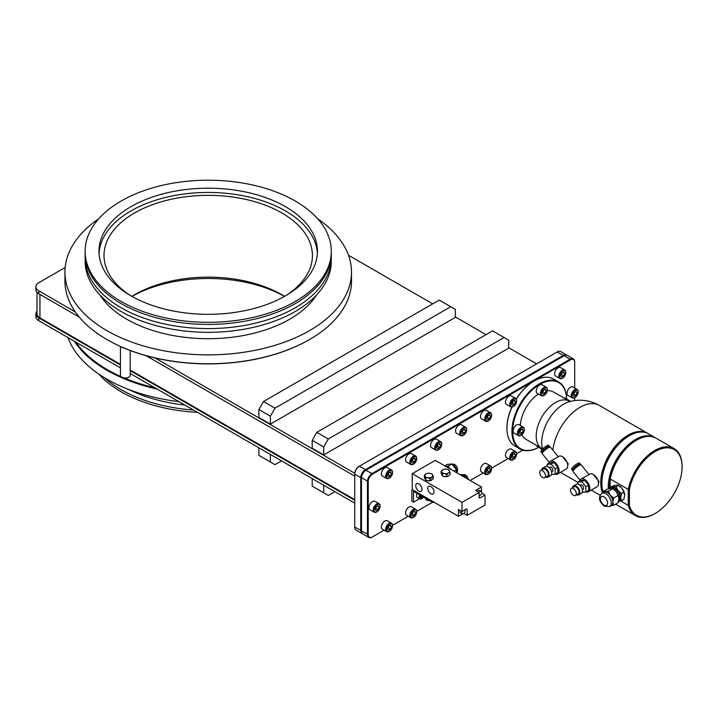 <?xml version="1.0" encoding="UTF-8"?>
<svg xmlns="http://www.w3.org/2000/svg" width="718" height="718" viewBox="0 0 718 718"><rect width="100%" height="100%" fill="white"/><g stroke="black" fill="none" stroke-linecap="round" stroke-linejoin="round"><path stroke-width="1.08" d="M130.209 373.513L354.755 503.156M120.436 365.004L38.835 317.886L38.835 320.758L120.436 367.876M38.835 320.758A10.034 5.789 180 0 1 35.9 316.665L35.9 313.793A10.034 5.789 180 0 1 37.004 311.154M348.472 255.24L432.676 303.849M455.338 316.934L486.005 334.642M508.667 347.718L536.624 363.855M120.436 364.367L39.939 317.886A10.034 5.789 180 0 1 37.004 313.793L37.004 292.298M354.755 499.647L130.209 370.003M130.209 370.641L354.755 500.284M38.835 317.886A10.034 5.789 180 0 1 35.9 313.793M75.3 311.926L38.835 290.88A10.034 5.789 0 0 1 35.9 286.778A10.034 5.789 0 0 1 38.835 282.686L65.167 267.491M38.835 290.88L38.835 293.743A10.034 5.789 180 0 1 35.9 289.65L35.9 286.778M38.835 293.743L79.249 317.078M146.095 355.67L354.755 476.142M354.773 473.279L155.007 357.95A142.765 82.426 180 0 1 123.9 347.97A142.765 82.426 180 0 1 121.243 346.821A142.765 82.426 180 0 1 107.269 339.74A142.765 82.426 180 0 1 107.09 339.641M362.482 533.752A6.516 3.761 -60 0 1 362.096 533.573L356.11 530.117A6.516 3.761 -60 0 1 354.755 527.138L354.755 473.745A5.995 3.455 -60 0 1 358.991 466.413L557.392 351.865A6.516 3.761 -60 0 1 560.65 351.542L566.637 355.006A6.516 3.761 -60 0 1 566.978 355.248M557.024 352.08L563.379 355.329A6.516 3.761 -60 0 1 566.637 355.006M362.096 533.573A6.516 3.761 -60 0 1 360.741 530.593L360.741 477.632L354.755 474.176A6.516 3.761 -60 0 1 359.368 466.197L365.354 469.653L563.379 355.329L563.747 355.966M574.705 388.025L574.705 362.294A5.995 3.455 120 0 0 570.469 359.844L537.073 379.122A38.682 22.339 120 0 0 530.737 382.784L372.445 474.176L372.077 473.539A6.516 3.761 120 0 0 367.472 481.509L367.472 534.479A6.516 3.761 120 0 0 368.819 537.459L362.832 534.004A6.516 3.761 -60 0 1 361.486 531.024L361.486 478.053A6.516 3.761 -60 0 1 366.09 470.084L564.115 355.751A6.516 3.761 -60 0 1 567.373 355.428L573.359 358.883A6.516 3.761 120 0 0 570.101 359.206L564.115 355.751M372.445 474.176A5.995 3.455 120 0 0 368.208 481.509L361.486 477.632A5.995 3.455 -60 0 1 365.722 470.29L372.077 473.539L570.101 359.206L570.469 359.844M365.722 470.29L365.354 469.653A6.516 3.761 -60 0 0 360.741 477.632L361.486 477.632M574.705 400.59L574.705 397.655A4.882 2.818 120 0 0 574.894 397.539M368.208 481.509L368.208 534.479A5.995 3.455 120 0 0 372.445 536.92L384.103 530.189M392.531 525.325L408.273 516.242M416.7 511.369L432.46 502.277M470.164 480.504L483.205 472.974M491.633 468.109L508.182 458.551M516.61 453.686L522.749 450.15M516.619 454.216A4.362 2.522 120 0 0 513.532 452.439A4.362 2.522 120 0 0 510.444 457.779A4.362 2.522 120 0 0 513.532 459.565A4.362 2.522 120 0 0 516.619 454.216L516.619 453.794A4.882 2.818 120 0 0 515.605 451.559L511.369 449.109A4.882 2.818 120 0 0 507.599 450.419A4.882 2.818 120 0 0 505.472 455.338A4.882 2.818 120 0 0 506.477 457.572L510.722 460.014A4.882 2.818 120 0 0 513.164 459.771A4.882 2.818 120 0 0 513.352 459.664M491.633 468.639A4.362 2.522 120 0 0 488.554 466.862A4.362 2.522 120 0 0 485.467 472.202A4.362 2.522 120 0 0 488.554 473.988A4.362 2.522 120 0 0 491.633 468.639L491.633 468.217A4.882 2.818 120 0 0 490.627 465.982L486.391 463.532A4.882 2.818 120 0 0 482.622 464.842A4.882 2.818 120 0 0 480.495 469.76A4.882 2.818 120 0 0 481.5 471.995L485.736 474.436A4.882 2.818 120 0 0 488.186 474.194A4.882 2.818 120 0 0 488.366 474.077M416.7 511.907A4.362 2.522 120 0 0 413.613 510.121A4.362 2.522 120 0 0 410.525 515.47A4.362 2.522 120 0 0 413.613 517.247A4.362 2.522 120 0 0 416.7 511.907L416.7 511.476A4.882 2.818 120 0 0 415.686 509.241L411.45 506.8A4.882 2.818 120 0 0 407.689 508.102A4.882 2.818 120 0 0 405.553 513.02A4.882 2.818 120 0 0 406.567 515.255L410.804 517.705A4.882 2.818 120 0 0 413.245 517.463A4.882 2.818 120 0 0 413.433 517.346M392.531 525.854A4.362 2.522 120 0 0 389.443 524.077A4.362 2.522 120 0 0 386.356 529.417A4.362 2.522 120 0 0 389.443 531.203A4.362 2.522 120 0 0 392.531 525.854L392.531 525.432A4.882 2.818 120 0 0 391.516 523.198L387.28 520.747A4.882 2.818 120 0 0 383.52 522.058A4.882 2.818 120 0 0 381.384 526.976A4.882 2.818 120 0 0 382.398 529.211L386.634 531.652A4.882 2.818 120 0 0 389.075 531.41A4.882 2.818 120 0 0 389.264 531.302M565.766 372.669A4.362 2.522 120 0 0 562.679 370.883A4.362 2.522 120 0 0 559.591 376.232A4.362 2.522 120 0 0 562.679 378.009A4.362 2.522 120 0 0 565.766 372.669L565.766 372.238A4.882 2.818 120 0 0 564.752 370.003L560.516 367.562A4.882 2.818 120 0 0 556.746 368.864A4.882 2.818 120 0 0 554.619 373.782A4.882 2.818 120 0 0 555.633 376.017L559.869 378.467A4.882 2.818 120 0 0 562.311 378.224A4.882 2.818 120 0 0 562.499 378.108M516.619 401.039A4.362 2.522 120 0 0 513.532 399.262A4.362 2.522 120 0 0 510.444 404.602A4.362 2.522 120 0 0 513.532 406.388A4.362 2.522 120 0 0 516.619 401.039L516.619 400.617A4.882 2.818 120 0 0 515.605 398.382L511.369 395.932A4.882 2.818 120 0 0 507.599 397.242A4.882 2.818 120 0 0 505.472 402.161A4.882 2.818 120 0 0 506.477 404.396L510.722 406.837A4.882 2.818 120 0 0 513.164 406.594A4.882 2.818 120 0 0 513.352 406.487M491.633 415.462A4.362 2.522 120 0 0 488.554 413.685A4.362 2.522 120 0 0 485.467 419.025A4.362 2.522 120 0 0 488.554 420.811A4.362 2.522 120 0 0 491.633 415.462L491.633 415.04A4.882 2.818 120 0 0 490.627 412.805L486.391 410.355A4.882 2.818 120 0 0 482.622 411.665A4.882 2.818 120 0 0 480.495 416.575A4.882 2.818 120 0 0 481.5 418.818L485.736 421.26A4.882 2.818 120 0 0 488.186 421.017A4.882 2.818 120 0 0 488.366 420.901M466.655 429.885A4.362 2.522 120 0 0 463.568 428.099A4.362 2.522 120 0 0 460.489 433.448A4.362 2.522 120 0 0 463.568 435.225A4.362 2.522 120 0 0 466.655 429.885L466.655 429.454A4.882 2.818 120 0 0 465.641 427.219L461.405 424.778A4.882 2.818 120 0 0 457.644 426.088A4.882 2.818 120 0 0 455.508 430.997A4.882 2.818 120 0 0 456.522 433.232L460.759 435.682A4.882 2.818 120 0 0 463.2 435.44A4.882 2.818 120 0 0 463.388 435.323M441.678 444.307A4.362 2.522 120 0 0 438.59 442.521A4.362 2.522 120 0 0 435.503 447.87A4.362 2.522 120 0 0 438.59 449.647A4.362 2.522 120 0 0 441.678 444.307L441.678 443.877A4.882 2.818 120 0 0 440.664 441.642L436.427 439.201A4.882 2.818 120 0 0 432.667 440.502A4.882 2.818 120 0 0 430.531 445.42A4.882 2.818 120 0 0 431.545 447.655L435.781 450.105A4.882 2.818 120 0 0 438.222 449.863A4.882 2.818 120 0 0 438.411 449.746M416.7 458.73A4.362 2.522 120 0 0 413.613 456.944A4.362 2.522 120 0 0 410.525 462.293A4.362 2.522 120 0 0 413.613 464.07A4.362 2.522 120 0 0 416.7 458.73L416.7 458.299A4.882 2.818 120 0 0 415.686 456.065L411.45 453.623A4.882 2.818 120 0 0 407.689 454.925A4.882 2.818 120 0 0 405.553 459.843A4.882 2.818 120 0 0 406.567 462.078L410.804 464.528A4.882 2.818 120 0 0 413.245 464.286A4.882 2.818 120 0 0 413.433 464.169M392.531 472.677A4.362 2.522 120 0 0 389.443 470.9A4.362 2.522 120 0 0 386.356 476.24A4.362 2.522 120 0 0 389.443 478.026A4.362 2.522 120 0 0 392.531 472.677L392.531 472.256A4.882 2.818 120 0 0 391.516 470.021L387.28 467.571A4.882 2.818 120 0 0 383.52 468.881A4.882 2.818 120 0 0 381.384 473.799A4.882 2.818 120 0 0 382.398 476.034L386.634 478.475A4.882 2.818 120 0 0 389.075 478.233A4.882 2.818 120 0 0 389.264 478.125M577.146 389.434L572.91 386.993A4.882 2.818 120 0 0 569.15 388.294A4.882 2.818 120 0 0 567.014 393.213A4.882 2.818 120 0 0 568.028 395.447L572.264 397.898A4.882 2.818 120 0 0 574.705 397.655L575.073 397.44A4.362 2.522 120 0 0 578.161 392.1L578.161 391.669A4.882 2.818 120 0 0 577.146 389.434A4.882 2.818 120 0 0 573.386 390.745A4.882 2.818 120 0 0 571.25 395.663A4.882 2.818 120 0 0 572.264 397.898M380.136 506.423A4.362 2.522 120 0 0 377.049 504.646A4.362 2.522 120 0 0 373.961 509.986A4.362 2.522 120 0 0 377.049 511.772A4.362 2.522 120 0 0 380.136 506.423L380.136 506.002A4.882 2.818 120 0 0 379.122 503.767L374.886 501.317A4.882 2.818 120 0 0 371.116 502.627A4.882 2.818 120 0 0 368.989 507.545A4.882 2.818 120 0 0 370.003 509.78L374.24 512.221A4.882 2.818 120 0 0 376.681 511.979A4.882 2.818 120 0 0 376.869 511.871M412.249 489.523A2.45 1.418 -120 0 0 411.881 490.547L411.881 501.308L413.487 502.232L419.545 498.732M512.015 407.034A38.682 22.339 120 0 0 506.917 428.341L506.917 427.91A38.162 22.034 -60 0 1 511.871 407.052M516.224 398.993A38.162 22.034 -60 0 1 533.905 381.168A38.162 22.034 -60 0 1 534.084 381.061M506.917 428.341A38.682 22.339 120 0 0 514.932 446.049L519.94 448.938A38.682 22.339 120 0 0 538.724 447.341M538.706 447.332A38.162 22.034 120 0 1 512.661 431.231A38.162 22.034 120 0 1 539.182 384.767A38.162 22.034 120 0 1 566.619 398.993A38.682 22.339 120 0 0 558.622 381.931A38.682 22.339 120 0 0 528.816 392.297A38.682 22.339 120 0 0 511.925 431.231A38.682 22.339 120 0 0 519.94 448.938M537.073 379.122L530.737 382.784M558.622 381.931L553.614 379.041A38.682 22.339 120 0 0 534.273 380.953A38.682 22.339 120 0 0 516.296 399.118M574.705 361.863L574.705 361.863A6.516 3.761 120 0 0 573.359 358.883M368.819 537.459A6.516 3.761 120 0 0 372.077 537.136L372.077 537.136M524.311 429.822A4.362 2.522 120 0 0 521.232 428.036A4.362 2.522 120 0 0 518.145 433.385A4.362 2.522 120 0 0 521.232 435.162A4.362 2.522 120 0 0 524.311 429.822L524.311 429.391A4.882 2.818 120 0 0 523.305 427.156L519.069 424.715A4.882 2.818 120 0 0 515.3 426.025A4.882 2.818 120 0 0 513.173 430.935A4.882 2.818 120 0 0 514.178 433.169L518.414 435.62A4.882 2.818 120 0 0 520.864 435.377A4.882 2.818 120 0 0 521.053 435.261M536.355 445.331A4.882 2.818 120 0 0 537.208 446.47L541.444 448.912A4.882 2.818 120 0 0 542.395 449.145M570.137 401.497A4.882 2.818 120 0 0 569.356 400.572L565.12 398.122A4.882 2.818 120 0 0 563.711 397.951M547.34 389.937A4.362 2.522 120 0 0 544.253 388.16A4.362 2.522 120 0 0 541.166 393.5A4.362 2.522 120 0 0 544.253 395.286A4.362 2.522 120 0 0 547.34 389.937L547.34 389.515A4.882 2.818 120 0 0 546.326 387.28L542.09 384.83A4.882 2.818 120 0 0 538.329 386.14A4.882 2.818 120 0 0 536.193 391.059A4.882 2.818 120 0 0 537.208 393.293L541.444 395.735A4.882 2.818 120 0 0 543.885 395.492A4.882 2.818 120 0 0 544.073 395.376M520.344 425.451A27.356 15.796 -60 0 1 538.482 394.029M547.269 390.718A27.356 15.796 -60 0 1 553.327 391.956L570.397 401.559M569.221 401.138A27.356 15.796 -60 0 0 548.148 408.47A27.356 15.796 -60 0 0 536.202 435.997A27.356 15.796 120 0 0 541.875 448.517L525.971 439.335A27.356 15.796 -60 0 1 521.869 434.713M648.013 433.555A38.682 22.339 120 0 0 647.465 433.223A38.682 22.339 120 0 0 617.659 443.589A38.682 22.339 120 0 0 600.769 482.523A38.682 22.339 120 0 0 602.537 492.674M598.498 483.376L598.974 481.491L593.31 474.463A7.333 4.236 -120 0 0 589.64 474.095L588.931 474.508M567.732 465.614L568.216 463.729L562.544 456.702A7.333 4.236 -120 0 0 558.882 456.334L558.173 456.747M555.131 474.221A7.333 4.236 -120 0 0 557.554 474.042L566.215 469.042A7.333 4.236 -120 0 0 567.337 463.164A7.333 4.236 -120 0 0 562.544 456.702M557.554 474.042A7.333 4.236 -120 0 0 558.685 468.163A7.333 4.236 -120 0 0 553.892 461.701A7.333 4.236 -120 0 0 550.221 461.333A7.333 4.236 -120 0 0 548.857 463.343M550.221 461.333L558.236 456.836L550.446 447.143A5.25 1.113 -38.8 0 0 546.972 448.588A5.25 1.113 -38.8 0 0 542.646 452.573A5.25 1.113 141.2 0 0 542.269 453.722L549.225 462.374A38.682 38.682 0 0 1 548.758 461.791M551.523 474.553L555.104 474.23L557.868 472.641L557.868 467.328L553.892 462.383L549.907 462.733L547.152 464.331L547.152 466.377M553.892 462.383L551.128 463.981L547.152 464.331M557.868 467.328L555.104 468.926L551.128 463.981M555.104 474.23L555.104 468.926M551.63 471.914L552.393 471.475A2.531 1.463 -120 0 0 552.914 470.317A2.531 1.463 -120 0 0 551.81 467.768A2.531 1.463 -120 0 0 549.862 467.095L549.099 467.535M542.808 468.064A5.214 3.007 -120 0 1 546.829 469.464A5.214 3.007 -120 0 1 549.099 474.706A5.214 3.007 60 0 1 548.022 477.093L550.688 475.549A5.214 3.007 60 0 0 551.774 473.162A5.214 3.007 -120 0 0 549.494 467.921A5.214 3.007 -120 0 0 545.483 466.529L542.808 468.064A5.214 3.007 -120 0 0 541.758 469.949M548.022 477.093A5.214 3.007 60 0 1 545.86 477.057M544.702 477.73L547.466 476.133A4.102 2.369 60 0 0 548.319 474.257A4.102 2.369 -120 0 0 546.524 470.128A4.102 2.369 -120 0 0 543.364 469.025L540.6 470.622A4.102 2.369 -120 0 0 539.748 472.498A4.102 2.369 60 0 0 541.543 476.626A4.102 2.369 60 0 0 544.702 477.73A4.102 2.369 60 0 0 545.554 475.846A4.102 2.369 -120 0 0 543.759 471.717A4.102 2.369 -120 0 0 540.6 470.622M543.275 451.793L543.023 451.478A3.258 0.691 141.2 0 1 543.257 450.769A3.258 0.691 -38.8 0 1 545.94 448.292A3.258 0.691 -38.8 0 1 548.094 447.404L548.355 447.718M549.467 446.3L548.669 445.304A5.017 1.059 -38.8 0 0 545.348 446.686A5.017 1.059 -38.8 0 0 541.219 450.491A5.017 1.059 141.2 0 0 540.851 451.586L541.65 452.582A5.017 1.059 141.2 0 1 542.018 451.487A5.017 1.059 -38.8 0 1 546.147 447.682A5.017 1.059 -38.8 0 1 549.467 446.3A5.017 1.059 -38.8 0 1 549.171 447.305M541.65 452.582A5.017 1.059 141.2 0 0 542.7 452.502M628.923 435.961A37.901 21.881 120 0 0 628.681 436.104A37.901 21.881 120 0 0 601.881 482.523L601.881 482.936M655.471 437.863A38.682 22.339 120 0 0 654.933 437.531L648.578 433.86A38.682 22.339 120 0 0 629.228 435.781A38.682 22.339 120 0 0 601.872 483.16L601.872 482.523M654.933 437.531A38.682 22.339 120 0 0 625.118 447.897A38.682 22.339 120 0 0 608.236 486.831A38.682 22.339 120 0 0 608.29 488.913M615.604 504.144A38.682 22.339 120 0 0 616.241 504.539A38.682 22.339 120 0 0 616.807 504.844M601.881 483.16L601.872 483.16A38.682 22.339 120 0 0 603.039 491.606M609.385 488.671A37.901 21.881 -60 0 1 609.34 486.831A37.901 21.881 -60 0 1 610.219 478.439L610.219 478.996L628.277 489.416L628.277 505.346L629.381 505.266A37.901 21.881 120 0 0 655.301 513.37A37.901 21.881 120 0 0 682.1 466.942A37.901 21.881 120 0 0 658.738 449.737A37.901 21.881 120 0 0 629.381 489.496L628.277 489.416A38.682 22.339 -60 0 1 647.573 455.759A38.682 22.339 -60 0 1 674.085 448.597A38.682 22.339 -60 0 1 682.1 466.305A38.682 22.339 -60 0 1 682.1 466.628M636.417 440.251A37.901 21.881 120 0 0 636.139 440.403A37.901 21.881 120 0 0 610.219 478.439M615.73 504.072A38.682 22.339 120 0 0 617.345 505.176L635.403 515.605A38.682 22.339 -60 0 1 628.277 505.346L620.657 500.949M674.085 448.597L656.037 438.168A38.682 22.339 120 0 0 636.695 440.089A38.682 22.339 120 0 0 610.219 478.996L610.219 488.518M624.66 495.375A7.683 4.434 -120 0 0 624.66 495.294A7.683 4.434 -120 0 0 621.95 488.294L618.386 485.395L616.511 485.153L612.957 485.889L610.677 487.199L610.264 488.518M616.107 486.714L618.386 485.395L619.23 485.889A7.683 4.434 60 0 1 621.95 488.294L623.825 492.162L621.546 493.472L617.983 490.582L616.107 486.714L610.677 487.199M655.022 513.523A38.682 22.339 -60 0 1 654.744 513.684A38.682 22.339 -60 0 1 635.403 515.605M629.381 489.496L629.381 505.266M617.983 501.451L621.546 500.724L623.825 499.405L624.66 495.294L623.825 492.162M621.546 500.724L620.702 497.583L621.546 493.472M618.53 501.344A7.683 4.434 -120 0 0 620.702 497.583A7.683 4.434 -120 0 0 617.983 490.582A7.683 4.434 -120 0 0 612.553 487.441A7.683 4.434 -120 0 0 610.65 488.464M618.853 499.854A6.516 3.761 -120 0 0 619.419 494.549A6.516 3.761 -120 0 0 615.272 489.129A6.516 3.761 -120 0 0 612.49 488.599M610.156 505.966L613.71 505.239L618.108 502.699L618.952 498.597A7.683 4.434 -120 0 0 616.232 491.588L612.678 488.698L610.803 488.455L607.24 489.182L602.842 491.722L602.456 492.97M608.281 491.238L612.678 488.698L613.522 489.182A7.683 4.434 60 0 1 616.232 491.588L618.108 495.456L613.71 497.996L610.156 495.097L608.281 491.238L602.842 491.722M618.952 498.597L618.108 495.456M613.71 505.239L612.876 502.106L613.71 497.996M609.681 506.549L611.278 505.625A7.683 4.434 -120 0 0 612.876 502.106A7.683 4.434 -120 0 0 610.156 495.097A7.683 4.434 -120 0 0 607.437 492.692A7.683 4.434 -120 0 0 604.727 491.965A7.683 4.434 -120 0 0 603.596 492.306L601.998 493.239C596.676 498.337 601.119 503.56 604.538 506.298L609.681 506.549A7.683 4.434 -120 0 0 610.856 500.392A7.683 4.434 -120 0 0 605.839 493.616A7.683 4.434 -120 0 0 601.998 493.239M585.897 491.983A7.333 4.236 -120 0 0 588.32 491.803L596.981 486.804A7.333 4.236 -120 0 0 598.103 480.925A7.333 4.236 -120 0 0 593.31 474.463M588.32 491.803A7.333 4.236 -120 0 0 589.442 485.924A7.333 4.236 -120 0 0 584.649 479.462A7.333 4.236 -120 0 0 580.988 479.094A7.333 4.236 -120 0 0 579.614 481.105M580.988 479.094L589.002 474.598L581.212 464.905A5.25 1.113 -38.8 0 0 577.73 466.35A5.25 1.113 -38.8 0 0 573.413 470.335A5.25 1.113 141.2 0 0 573.027 471.484L579.991 480.136M582.289 492.315L585.87 491.992L588.634 490.394L588.634 485.09L584.649 480.145L580.674 480.495L577.909 482.092L577.909 484.138M584.649 480.145L581.885 481.742L577.909 482.092M588.634 485.09L585.87 486.687L581.885 481.742M585.87 491.992L585.87 486.687M582.388 489.667L583.151 489.236A2.531 1.463 -120 0 0 583.68 488.078A2.531 1.463 -120 0 0 582.576 485.53A2.531 1.463 -120 0 0 580.629 484.856L579.866 485.296M573.574 485.826A5.214 3.007 -120 0 1 577.586 487.226A5.214 3.007 -120 0 1 579.866 492.467A5.214 3.007 60 0 1 578.78 494.855L581.454 493.311A5.214 3.007 60 0 0 582.531 490.924A5.214 3.007 -120 0 0 580.261 485.682A5.214 3.007 -120 0 0 576.249 484.282L573.574 485.826A5.214 3.007 -120 0 0 572.524 487.71M578.78 494.855A5.214 3.007 60 0 1 576.626 494.819M575.468 495.492L578.232 493.894A4.102 2.369 60 0 0 579.076 492.018A4.102 2.369 -120 0 0 577.29 487.89A4.102 2.369 -120 0 0 574.131 486.786L571.366 488.384A4.102 2.369 -120 0 0 570.514 490.259A4.102 2.369 60 0 0 572.309 494.388A4.102 2.369 60 0 0 575.468 495.492A4.102 2.369 60 0 0 576.321 493.607A4.102 2.369 -120 0 0 574.526 489.479A4.102 2.369 -120 0 0 571.366 488.384M574.041 469.554L573.781 469.24A3.258 0.691 141.2 0 1 574.023 468.531A3.258 0.691 -38.8 0 1 576.698 466.054A3.258 0.691 -38.8 0 1 578.861 465.165L579.112 465.479M580.234 464.061L579.435 463.065A5.017 1.059 -38.8 0 0 576.105 464.447A5.017 1.059 -38.8 0 0 571.977 468.253A5.017 1.059 141.2 0 0 571.618 469.348L572.417 470.344A5.017 1.059 141.2 0 1 572.776 469.249A5.017 1.059 -38.8 0 1 576.904 465.444A5.017 1.059 -38.8 0 1 580.234 464.061A5.017 1.059 -38.8 0 1 579.929 465.067M572.417 470.344A5.017 1.059 141.2 0 0 573.458 470.263M523.305 427.156A4.882 2.818 120 0 0 519.536 428.466A4.882 2.818 120 0 0 517.409 433.385A4.882 2.818 120 0 0 518.414 435.62M522.228 429.023L520.227 430.181L519.231 432.757L520.227 434.175L522.228 433.026L523.225 430.45L522.228 429.023M545.258 389.138L543.257 390.296L542.252 392.872L543.257 394.299L545.258 393.141L546.254 390.565L545.258 389.138M569.616 401.335A4.362 2.522 120 0 0 569.168 401.102M519.509 432.048L520.738 429.885M542.53 392.163L543.768 390M523.225 430.45L521.501 429.445M522.228 433.026L520.02 431.751M546.254 390.565L544.522 389.569M545.258 393.141L543.041 391.866M546.326 387.28A4.882 2.818 120 0 0 542.566 388.582A4.882 2.818 120 0 0 540.43 393.5A4.882 2.818 120 0 0 541.444 395.735M569.356 400.572A4.882 2.818 120 0 0 567.947 400.402M540.591 447.781A4.882 2.818 120 0 0 541.444 448.912M515.605 451.559A4.882 2.818 120 0 0 511.835 452.87A4.882 2.818 120 0 0 509.708 457.779A4.882 2.818 120 0 0 510.722 460.014M514.528 453.426L512.526 454.575L511.53 457.151L512.526 458.578L514.528 457.42L515.533 454.844L514.528 453.426M515.533 454.844L513.801 453.848M514.528 457.42L512.32 456.145L513.038 454.279M511.808 456.442L512.32 456.145M490.627 465.982A4.882 2.818 120 0 0 486.858 467.283A4.882 2.818 120 0 0 484.731 472.202A4.882 2.818 120 0 0 485.736 474.436M489.55 467.84L487.549 468.998L486.553 471.573L487.549 473L489.55 471.843L490.547 469.267L489.55 467.84M490.547 469.267L488.814 468.271M489.55 471.843L487.342 470.568L488.06 468.701M486.831 470.864L487.342 470.568M435.386 502.968A4.882 2.818 120 0 0 435.781 503.282A4.882 2.818 120 0 0 436.248 503.462M415.686 509.241A4.882 2.818 120 0 0 411.926 510.552A4.882 2.818 120 0 0 409.79 515.47A4.882 2.818 120 0 0 410.804 517.705M414.609 511.108L412.617 512.266L411.611 514.842L412.617 516.26L414.609 515.111L415.614 512.526L414.609 511.108M415.614 512.526L413.882 511.53M414.609 515.111L412.401 513.828L413.128 511.97M411.89 514.124L412.401 513.828M391.516 523.198A4.882 2.818 120 0 0 387.756 524.508A4.882 2.818 120 0 0 385.62 529.417A4.882 2.818 120 0 0 386.634 531.652M390.448 525.064L388.447 526.213L387.442 528.789L388.447 530.216L390.448 529.058L391.445 526.482L390.448 525.064M391.445 526.482L389.712 525.486M390.448 529.058L388.232 527.784L388.959 525.917M387.72 528.08L388.232 527.784M564.752 370.003A4.882 2.818 120 0 0 560.982 371.314A4.882 2.818 120 0 0 558.855 376.232A4.882 2.818 120 0 0 559.869 378.467M563.675 371.87L561.673 373.028L560.677 375.604L561.673 377.022L563.675 375.873L564.68 373.297L563.675 371.87M564.68 373.297L562.948 372.292M563.675 375.873L561.467 374.59L562.185 372.732M560.955 374.886L561.467 374.59M515.605 398.382A4.882 2.818 120 0 0 511.835 399.684A4.882 2.818 120 0 0 509.708 404.602A4.882 2.818 120 0 0 510.722 406.837M514.528 400.249L512.526 401.398L511.53 403.974L512.526 405.401L514.528 404.243L515.533 401.667L514.528 400.249M515.533 401.667L513.801 400.671M514.528 404.243L512.32 402.969L513.038 401.102M511.808 403.265L512.32 402.969M490.627 412.805A4.882 2.818 120 0 0 486.858 414.106A4.882 2.818 120 0 0 484.731 419.025A4.882 2.818 120 0 0 485.736 421.26M489.55 414.663L487.549 415.821L486.553 418.397L487.549 419.824L489.55 418.666L490.547 416.09L489.55 414.663M490.547 416.09L488.814 415.094M489.55 418.666L487.342 417.391L488.06 415.525M486.831 417.688L487.342 417.391M465.641 427.219A4.882 2.818 120 0 0 461.88 428.529A4.882 2.818 120 0 0 459.753 433.448A4.882 2.818 120 0 0 460.759 435.682M464.573 429.086L462.571 430.244L461.575 432.819L462.571 434.237L464.573 433.089L465.569 430.513L464.573 429.086M465.569 430.513L463.837 429.508M464.573 433.089L462.356 431.814L463.083 429.947M461.845 432.11L462.356 431.814M440.664 441.642A4.882 2.818 120 0 0 436.903 442.952A4.882 2.818 120 0 0 434.767 447.87A4.882 2.818 120 0 0 435.781 450.105M439.596 443.509L437.594 444.666L436.589 447.242L437.594 448.66L439.596 447.511L440.592 444.936L439.596 443.509M440.592 444.936L438.86 443.93M439.596 447.511L437.379 446.237L438.106 444.37M436.867 446.524L437.379 446.237M415.686 456.065A4.882 2.818 120 0 0 411.926 457.375A4.882 2.818 120 0 0 409.79 462.293A4.882 2.818 120 0 0 410.804 464.528M414.609 457.931L412.617 459.089L411.611 461.665L412.617 463.083L414.609 461.934L415.614 459.349L414.609 457.931M415.614 459.349L413.882 458.353M414.609 461.934L412.401 460.651L413.128 458.793M411.89 460.947L412.401 460.651M391.516 470.021A4.882 2.818 120 0 0 387.756 471.331A4.882 2.818 120 0 0 385.62 476.24A4.882 2.818 120 0 0 386.634 478.475M390.448 471.888L388.447 473.036L387.442 475.612L388.447 477.039L390.448 475.881L391.445 473.306L390.448 471.888M391.445 473.306L389.712 472.309M390.448 475.881L388.232 474.607L388.959 472.74M387.72 474.903L388.232 474.607M578.161 392.1A4.362 2.522 120 0 0 575.073 390.314A4.362 2.522 120 0 0 571.986 395.663A4.362 2.522 120 0 0 575.073 397.44M576.069 391.301L574.077 392.459L573.072 395.035L574.077 396.453L576.069 395.304L577.075 392.728L576.069 391.301M577.075 392.728L575.342 391.723M576.069 395.304L573.861 394.02L574.588 392.163M573.35 394.317L573.861 394.02M379.122 503.767A4.882 2.818 120 0 0 375.361 505.077A4.882 2.818 120 0 0 373.225 509.986A4.882 2.818 120 0 0 374.24 512.221M378.045 505.634L376.053 506.782L375.047 509.358L376.053 510.785L378.045 509.627L379.05 507.052L378.045 505.634M379.05 507.052L377.318 506.055M378.045 509.627L375.837 508.353L376.564 506.486M375.326 508.649L375.837 508.353M462.41 513.989L458.452 516.278L458.452 509.475L461.988 511.512L466.224 509.071A1.301 0.754 -60 0 1 466.88 509.008A1.301 0.754 -60 0 1 467.149 509.6L466.224 509.071M481.76 493.149L485.009 495.034L485.009 505.032L467.149 515.345L463.891 513.469M481.473 491.606L481.473 487.028L435.279 460.364L412.249 473.656L412.249 489.604L458.452 516.278M433.744 502.017L432.882 502.519L413.487 491.318L413.487 502.232M432.882 501.514L432.882 502.519M429.804 500.437L427.991 500.572A3.258 1.876 180 0 1 426.393 500.006M429.535 500.59L426.169 499.881L425.2 497.78M426.169 498.642L426.169 499.881M417.185 493.454A3.518 2.028 120 0 0 416.521 495.797A3.518 2.028 120 0 0 417.257 497.403L419.904 498.938A3.518 2.028 120 0 0 421.663 498.768A3.518 2.028 120 0 0 421.852 498.642M420.47 495.348A2.998 1.732 120 0 0 419.913 497.332A2.998 1.732 120 0 0 422.031 498.552A2.998 1.732 120 0 0 423.467 497.08M421.035 495.68L420.533 496.973L421.286 498.041L422.938 496.775M420.604 496.793L421.52 495.959M422.785 497.17L421.367 496.353M419.842 494.989A3.518 2.028 120 0 0 419.177 497.332A3.518 2.028 120 0 0 419.904 498.938M481.473 487.028L475.585 490.439L479.121 492.476L479.121 497.368A1.301 0.754 -60 0 0 479.391 497.969A1.301 0.754 -60 0 0 480.037 497.906L479.121 497.368M479.121 495.573A2.316 1.337 120 0 0 480.872 494.846A2.316 1.337 120 0 0 481.823 492.575A2.316 1.337 120 0 0 481.347 491.516L479.507 490.448A2.316 1.337 120 0 0 477.38 491.48M460.256 510.516A2.316 1.337 120 0 0 459.942 511.799A2.316 1.337 120 0 0 460.426 512.867L462.266 513.926A2.316 1.337 120 0 0 464.052 513.307A2.316 1.337 120 0 0 465.067 510.974A2.316 1.337 120 0 0 464.672 509.968M485.009 495.034L480.037 497.906M445.42 466.215A6.776 3.913 60 0 1 446.838 466.332A6.776 3.913 60 0 1 448.005 466.835A6.776 3.913 60 0 1 449.172 467.669A6.776 3.913 60 0 1 450.59 469.195M446.838 466.332L448.005 466.224L449.172 467.669M444.774 465.847L447.269 464.402L451.873 463.99L456.477 469.725L456.738 472.749M456.289 469.401A4.039 2.333 -120 0 0 452.753 464.842M452.358 464.447L452.618 464.295A4.039 2.333 60 0 1 455.733 465.381A4.039 2.333 60 0 1 457.492 469.446L457.492 470.927A4.039 2.333 60 0 1 456.738 472.722M453.982 471.161L456.477 469.725M448.005 466.224L451.873 463.99M460.023 474.652L462.742 474.526L465.937 478.062M466.736 478.52A4.039 2.333 -120 0 0 463.622 475.37M463.227 474.975L463.487 474.822A4.039 2.333 60 0 1 466.386 475.702A4.039 2.333 60 0 1 468.324 479.445M461.279 475.37L462.742 474.526M412.249 473.656L461.988 502.367L479.121 492.476M425.828 480.082A4.012 2.316 180 0 0 427.793 480.782L430.028 480.62L430.028 478.637L433.304 476.743L432.703 474.948A4.012 2.316 0 0 0 429.867 473.306A4.012 2.316 0 0 0 425.989 473.907L424.356 475.361L424.356 477.344L425.55 479.929L427.793 480.782A4.012 2.316 0 0 0 431.671 480.18A4.012 2.316 0 0 0 431.724 480.145M442.315 475.783L442.315 473.799L444.55 473.638L446.793 474.49L448.427 473.036A4.012 2.316 0 0 0 449.468 470.802A4.012 2.316 0 0 0 446.632 469.159A4.012 2.316 0 0 0 442.755 469.76L441.121 471.214L441.121 473.198L442.315 475.783L444.55 476.635A4.012 2.316 180 0 1 442.593 475.935M441.121 471.214L441.714 471.995A4.012 2.316 0 0 0 444.55 473.638A4.012 2.316 0 0 0 448.427 473.036L450.069 472.597L450.069 474.58L448.427 476.034L444.55 476.635A4.012 2.316 0 0 0 448.427 476.034A4.012 2.316 0 0 0 448.49 475.998M467.149 515.345L467.149 509.6M461.988 511.512L461.988 502.367M427.731 488.339A4.416 2.549 60 0 1 428.646 486.31A4.416 2.549 60 0 1 432.048 487.495A4.416 2.549 60 0 1 433.977 491.938A4.416 2.549 60 0 1 433.062 493.966A4.416 2.549 60 0 1 429.66 492.781A4.416 2.549 60 0 1 427.731 488.339M415.758 485.673A4.416 2.549 60 0 1 416.673 483.654A4.416 2.549 60 0 1 420.075 484.838A4.416 2.549 60 0 1 422.004 489.281A4.416 2.549 60 0 1 421.089 491.3A4.416 2.549 60 0 1 417.688 490.125A4.416 2.549 60 0 1 415.758 485.673M430.028 480.62L433.304 478.735L433.304 476.743M424.356 475.361L425.55 477.946L427.793 477.784A4.012 2.316 0 0 0 431.671 477.183A4.012 2.316 0 0 0 432.703 474.948L431.823 474.006M425.989 473.907A4.012 2.316 0 0 0 424.957 476.142A4.012 2.316 0 0 0 427.793 477.784L430.028 478.637M425.55 479.929L425.55 477.946M446.793 476.474L446.793 474.49M450.069 472.597L448.588 469.859M442.755 469.76A4.012 2.316 0 0 0 441.714 471.995L442.315 473.799M462.177 511.404A2.316 1.337 120 0 0 461.782 512.867A2.316 1.337 120 0 0 462.266 513.926M481.347 491.516A2.316 1.337 120 0 0 479.121 492.701M98.761 218.766A143.286 82.723 0 0 0 64.934 272.149L64.934 281.034A143.286 82.723 0 0 0 106.901 339.533A143.286 82.723 0 0 0 309.539 339.533L309.162 339.749A142.765 82.426 180 0 1 155.007 357.95M309.162 339.749A142.765 82.426 0 0 0 309.171 339.74L309.539 339.533A143.286 82.723 0 0 0 351.497 281.034L351.497 272.149A143.286 82.723 0 0 0 317.679 218.766M263.479 401.533L258.875 409.511L258.875 417.49L270.39 424.132L270.39 416.162L274.994 408.183L450.733 306.721L439.219 300.079L263.479 401.533L274.994 408.183M450.733 306.721L455.338 309.377L455.338 317.356L270.39 424.132M316.809 432.326L312.204 440.305L312.204 448.274L323.719 454.925L323.719 446.946L328.323 438.967L504.063 337.514L492.548 330.863L316.809 432.326L328.323 438.967M504.063 337.514L508.667 340.17L508.667 348.149L323.719 454.925M121.243 346.821A4.882 2.818 0 0 0 121.872 347.27A4.882 2.818 0 0 0 123.9 347.97M120.436 346.462L120.436 375.164A4.882 2.818 0 0 0 121.243 376.708A4.882 2.818 0 0 0 121.872 377.156A4.882 2.818 0 0 0 123.9 377.856A4.882 2.818 0 0 0 130.209 375.164L130.209 350.492M64.934 272.149A143.286 82.723 0 0 0 106.901 330.639A143.286 82.723 0 0 0 263.048 348.571A143.286 82.723 0 0 0 351.497 272.149M316.387 295.161A115.275 66.559 180 0 1 289.731 319.205A115.275 66.559 180 0 1 100.053 295.161M331.249 255.446A123.083 71.055 180 0 1 331.294 257.538L331.294 261.253A123.083 71.055 0 0 1 295.251 311.504A123.083 71.055 180 0 1 161.119 326.905A123.083 71.055 180 0 1 85.137 261.253L85.137 257.538A123.083 71.055 180 0 1 85.191 255.446M331.294 257.538A123.083 71.055 180 0 1 295.251 307.78A123.083 71.055 180 0 1 161.119 323.181A123.083 71.055 180 0 1 85.137 257.538M331.294 251.255A123.083 71.055 0 0 1 295.251 301.506A123.083 71.055 180 0 1 161.119 316.907A123.083 71.055 180 0 1 85.137 251.255A123.083 71.055 180 0 1 121.189 201.013A123.083 71.055 0 0 1 255.321 185.612A123.083 71.055 0 0 1 331.294 251.255L331.294 253.364A123.083 71.055 180 0 1 295.251 303.606A123.083 71.055 180 0 1 161.119 319.016A123.083 71.055 180 0 1 85.137 253.364L85.137 251.255M285.459 206.667A109.235 63.067 180 0 1 317.455 251.255A109.235 63.067 180 0 1 250.017 309.521A109.235 63.067 180 0 1 130.981 295.852A109.235 63.067 180 0 1 98.985 251.255A109.235 63.067 180 0 1 166.414 192.998A109.235 63.067 180 0 1 285.459 206.667M99.048 253.382A109.235 63.067 180 0 1 168.129 196.849A109.235 63.067 180 0 1 285.459 210.921A109.235 63.067 180 0 1 317.392 253.382M130.254 295.43A104.209 60.159 180 0 1 104.011 255.509A104.209 60.159 180 0 1 134.535 212.968A104.209 60.159 180 0 1 248.096 199.927A104.209 60.159 180 0 1 312.42 255.509A104.209 60.159 180 0 1 286.186 295.43M131.861 296.354A104.209 60.159 180 0 1 134.535 294.757A104.209 60.159 180 0 1 284.57 296.354M197.459 412.338A123.083 71.055 180 0 1 98.761 374.042M284.49 296.408A109.235 63.067 0 0 0 131.95 296.408M193.384 409.987A123.083 71.055 180 0 1 104.613 377.803M184.813 405.042A123.083 71.055 180 0 1 128.351 389.344M178.926 401.64A143.286 82.723 180 0 1 106.901 379.158A143.286 82.723 180 0 1 67.959 337.577M157.143 389.066A143.286 82.723 180 0 1 106.901 370.273A143.286 82.723 180 0 1 74.349 341.265M121.243 376.708A142.765 82.426 180 0 1 75.749 342.073M155.007 387.828A142.765 82.426 180 0 1 123.9 377.856M258.875 409.511L270.39 416.162M312.204 440.305L323.719 446.946M312.204 478.592L312.204 486.14L323.719 492.79L328.323 495.447L334.866 491.668M323.719 485.233L323.719 492.79M281.537 460.884L274.994 464.654L270.39 461.997L258.875 455.347L258.875 447.799M270.39 454.449L270.39 461.997M361.486 530.593L354.755 527.138M368.208 534.479L361.486 531.024M552.869 450.15A38.682 22.339 -60 0 1 571.277 413.972A38.682 22.339 -60 0 1 599.297 405.41A38.682 38.682 0 0 0 568.934 401.838A31.152 17.986 -60 0 0 541.704 442.279A31.152 17.986 120 0 0 542.323 447.915A38.682 38.682 0 0 0 542.593 448.947M603.991 505.104A5.08 2.935 -120 0 0 607.59 503.031A5.08 2.935 -120 0 0 603.991 496.802A5.08 2.935 -120 0 0 600.401 498.884A5.08 2.935 -120 0 0 603.991 505.104M456.693 471.394L457.492 470.927M456.522 470.003L457.492 469.446M39.939 317.886L39.939 294.389M542.826 449.324L541.875 448.517M600.167 495.258L591.246 490.107M577.909 482.406L560.605 472.417M647.465 433.223L599.297 405.41M628.681 436.104L629.228 435.781M615.586 504.162L616.241 504.539M636.139 440.403L636.695 440.089M682.1 466.942L682.1 466.305M655.301 513.37L654.744 513.684M433.672 502.061L435.781 503.282"/></g></svg>
